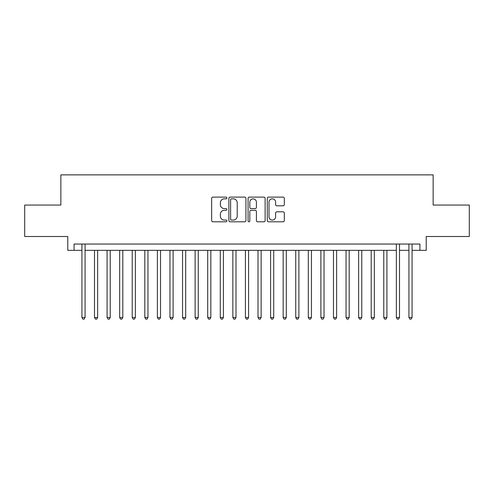<?xml version="1.0" encoding="UTF-8"?>
<svg xmlns="http://www.w3.org/2000/svg" width="494" height="494" viewBox="0 0 494 494"><rect width="100%" height="100%" fill="white"/><g stroke="black" fill="none" stroke-linecap="round" stroke-linejoin="round"><path stroke-width="0.74" d="M226.876 197.977A0.865 0.865 0 0 0 226.011 197.112L212.895 197.112A1.235 1.235 0 0 0 211.66 198.347L211.66 220.571A1.235 1.235 0 0 0 212.895 221.8L226.011 221.8A0.865 0.865 0 0 0 226.876 220.942A0.865 0.865 0 0 0 226.011 220.077L224.313 220.077A3.952 3.952 0 0 1 220.367 216.125L220.367 214.273A3.952 3.952 0 0 1 224.313 210.321L226.011 210.321A0.865 0.865 0 0 0 226.876 209.456A0.865 0.865 0 0 0 226.011 208.592L224.313 208.592A3.952 3.952 0 0 1 220.367 204.646L220.367 202.793A3.952 3.952 0 0 1 224.313 198.841L226.011 198.841A0.865 0.865 0 0 0 226.876 197.977M283.081 205.813A1.235 1.235 0 0 0 284.316 204.584L284.316 198.347A1.235 1.235 0 0 0 283.081 197.112L268.514 197.112A1.235 1.235 0 0 0 267.279 198.347L267.279 220.571A1.235 1.235 0 0 0 268.514 221.8L283.081 221.8A1.235 1.235 0 0 0 284.316 220.571L284.316 213.038A1.235 1.235 0 0 0 283.081 211.803L276.844 211.803A1.235 1.235 0 0 0 275.609 213.038L275.609 216.773A3.304 3.304 0 0 1 272.305 220.077A3.304 3.304 0 0 1 269.008 216.773L269.008 202.145A3.304 3.304 0 0 1 272.305 198.841A3.304 3.304 0 0 1 275.609 202.145L275.609 204.584A1.235 1.235 0 0 0 276.844 205.813L283.081 205.813M74.063 250.335L74.063 244.042L419.937 244.042L419.937 250.335L426.223 250.335L426.223 236.496L469.3 236.496L469.3 205.053L433.139 205.053L433.139 174.87L60.861 174.87L60.861 205.053L24.7 205.053L24.7 236.496L67.777 236.496L67.777 250.335L81.924 250.335M245.919 198.347A1.235 1.235 0 0 0 244.684 197.112L230.118 197.112A1.235 1.235 0 0 0 228.883 198.347L228.883 220.571A1.235 1.235 0 0 0 230.118 221.8L244.684 221.8A1.235 1.235 0 0 0 245.919 220.571L245.919 198.347M249.316 197.112L263.882 197.112A1.235 1.235 0 0 1 265.117 198.347L265.117 220.571A1.235 1.235 0 0 1 263.882 221.8L257.646 221.8A1.235 1.235 0 0 1 256.411 220.571L256.411 211.556A1.235 1.235 0 0 0 255.176 210.321L251.045 210.321A1.235 1.235 0 0 0 249.81 211.556L249.81 220.942A0.865 0.865 0 0 1 248.945 221.8A0.865 0.865 0 0 1 248.081 220.942L248.081 198.347A1.235 1.235 0 0 1 249.316 197.112M85.073 250.335L396.355 250.335M399.498 250.335L408.927 250.335M412.076 250.335L419.937 250.335M231.476 198.841A0.865 0.865 0 0 0 230.612 199.706L230.612 219.213A0.865 0.865 0 0 0 231.476 220.077L233.267 220.077A3.952 3.952 0 0 0 237.219 216.125L237.219 202.793A3.952 3.952 0 0 0 233.267 198.841L231.476 198.841M256.411 202.207A3.304 3.304 0 0 0 253.113 198.903A3.304 3.304 0 0 0 249.81 202.207L249.81 207.357A1.235 1.235 0 0 0 251.045 208.592L255.176 208.592A1.235 1.235 0 0 0 256.411 207.357L256.411 202.207M85.073 244.042L85.073 317.494L81.924 317.494L81.924 244.042M85.073 317.494L84.128 319.13L82.868 319.13L81.924 317.494M94.502 250.335L94.502 317.494L97.645 317.494L97.645 250.335M97.645 317.494L96.707 319.13L95.447 319.13L94.502 317.494M107.081 250.335L107.081 317.494L110.224 317.494L110.224 250.335M110.224 317.494L109.279 319.13L108.025 319.13L107.081 317.494M119.659 250.335L119.659 317.494L122.802 317.494L122.802 250.335M122.802 317.494L121.857 319.13L120.598 319.13L119.659 317.494M132.231 250.335L132.231 317.494L135.381 317.494L135.381 250.335M135.381 317.494L134.436 319.13L133.176 319.13L132.231 317.494M144.81 250.335L144.81 317.494L147.953 317.494L147.953 250.335M147.953 317.494L147.014 319.13L145.755 319.13L144.81 317.494M157.388 250.335L157.388 317.494L160.531 317.494L160.531 250.335M160.531 317.494L159.587 319.13L158.333 319.13L157.388 317.494M169.967 250.335L169.967 317.494L173.11 317.494L173.11 250.335M173.11 317.494L172.165 319.13L170.912 319.13L169.967 317.494M182.545 250.335L182.545 317.494L185.688 317.494L185.688 250.335M185.688 317.494L184.744 319.13L183.484 319.13L182.545 317.494M195.118 250.335L195.118 317.494L198.261 317.494L198.261 250.335M198.261 317.494L197.322 319.13L196.062 319.13L195.118 317.494M207.696 250.335L207.696 317.494L210.839 317.494L210.839 250.335M210.839 317.494L209.901 319.13L208.641 319.13L207.696 317.494M220.275 250.335L220.275 317.494L223.418 317.494L223.418 250.335M223.418 317.494L222.473 319.13L221.219 319.13L220.275 317.494M232.853 250.335L232.853 317.494L235.996 317.494L235.996 250.335M235.996 317.494L235.051 319.13L233.792 319.13L232.853 317.494M245.425 250.335L245.425 317.494L248.575 317.494L248.575 250.335M248.575 317.494L247.63 319.13L246.37 319.13L245.425 317.494M258.004 250.335L258.004 317.494L261.147 317.494L261.147 250.335M261.147 317.494L260.208 319.13L258.949 319.13L258.004 317.494M270.582 250.335L270.582 317.494L273.725 317.494L273.725 250.335M273.725 317.494L272.781 319.13L271.527 319.13L270.582 317.494M283.161 250.335L283.161 317.494L286.304 317.494L286.304 250.335M286.304 317.494L285.359 319.13L284.099 319.13L283.161 317.494M295.739 250.335L295.739 317.494L298.882 317.494L298.882 250.335M298.882 317.494L297.938 319.13L296.678 319.13L295.739 317.494M308.312 250.335L308.312 317.494L311.455 317.494L311.455 250.335M311.455 317.494L310.516 319.13L309.256 319.13L308.312 317.494M320.89 250.335L320.89 317.494L324.033 317.494L324.033 250.335M324.033 317.494L323.088 319.13L321.835 319.13L320.89 317.494M333.469 250.335L333.469 317.494L336.612 317.494L336.612 250.335M336.612 317.494L335.667 319.13L334.413 319.13L333.469 317.494M346.047 250.335L346.047 317.494L349.19 317.494L349.19 250.335M349.19 317.494L348.245 319.13L346.986 319.13L346.047 317.494M358.619 250.335L358.619 317.494L361.769 317.494L361.769 250.335M361.769 317.494L360.824 319.13L359.564 319.13L358.619 317.494M371.198 250.335L371.198 317.494L374.341 317.494L374.341 250.335M374.341 317.494L373.402 319.13L372.143 319.13L371.198 317.494M383.776 250.335L383.776 317.494L386.919 317.494L386.919 250.335M386.919 317.494L385.975 319.13L384.721 319.13L383.776 317.494M399.498 244.042L399.498 317.494L396.355 317.494L396.355 244.042M399.498 317.494L398.553 319.13L397.293 319.13L396.355 317.494M412.076 244.042L412.076 317.494L408.927 317.494L408.927 244.042M412.076 317.494L411.132 319.13L409.872 319.13L408.927 317.494"/></g></svg>
